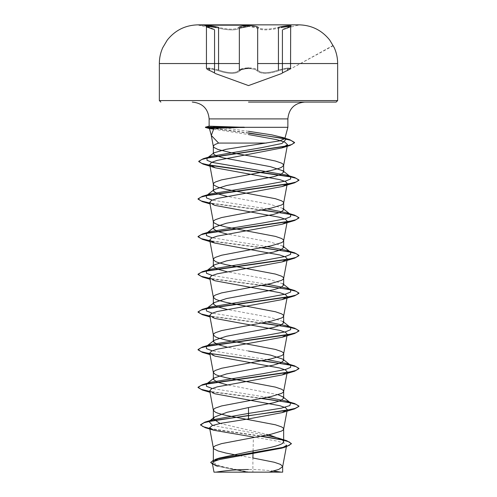 <?xml version="1.0" encoding="UTF-8"?>
<svg xmlns="http://www.w3.org/2000/svg" width="497" height="497" viewBox="0 0 497 497"><rect width="100%" height="100%" fill="white"/><g stroke="black" fill="none" stroke-linecap="round" stroke-linejoin="round"><path stroke-width="0.37" stroke-dasharray="2.48 1.86" d="M209.063 27.434A0.758 0.503 -71.9 0 1 209.113 27.447A0.758 0.503 108.1 0 0 209.063 27.434C215.568 29.714 215.568 29.714 209.063 27.434C215.568 29.714 215.568 29.714 209.063 27.434C201.086 25.105 209.324 25.111 218.928 27.441C228.769 29.727 235.342 29.727 238.653 27.441C235.336 29.727 228.757 29.727 218.928 27.441L218.568 28.174C228.906 30.46 235.833 30.46 239.343 28.174C240.672 27.037 243.729 26.447 248.512 26.397C253.284 26.447 256.34 27.037 257.676 28.167C261.173 30.447 268.088 30.447 278.432 28.167L281.128 27.515M218.568 70.021L223.302 71.5C231.645 73.419 236.988 72.929 239.343 70.021C235.839 73.513 228.912 73.513 218.568 70.021L209.243 68.008L206.448 68.263L209.392 70.021A0.758 0.491 -65.7 0 0 209.672 70.729C202.869 67.977 210.007 67.983 218.158 70.736C229.018 74.227 236.311 74.227 240.026 70.736C241.238 69.4 244.058 68.698 248.5 68.629C244.058 68.698 241.238 69.4 240.026 70.736C236.28 74.227 228.987 74.227 218.158 70.736C209.989 67.977 202.869 67.977 209.672 70.729C216.767 74.215 216.767 74.215 209.672 70.729C216.767 74.215 216.767 74.215 209.672 70.729A0.758 0.491 114.3 0 1 209.604 70.711C206.709 69.207 205.659 68.393 206.448 68.269L210.312 68.139L218.568 70.021L218.158 70.736L218.568 70.021L218.568 28.174L210.293 26.577L206.448 26.689L209.392 28.167L206.448 26.689L206.441 68.263C205.982 68.654 207.032 69.468 209.604 70.711A0.758 0.491 114.3 0 1 209.392 70.021L206.448 68.269M281.911 73.426L287.378 70.711A0.758 0.491 -114.3 0 1 287.316 70.736C294.118 67.977 286.993 67.977 278.842 70.729C287.017 67.977 294.118 67.983 287.316 70.736C280.202 74.227 280.202 74.227 287.316 70.736C280.202 74.227 280.202 74.227 287.316 70.736A0.758 0.491 65.7 0 0 287.589 70.021L290.54 68.269L287.751 68.008L278.432 70.021C268.132 73.5 261.211 73.5 257.676 70.021C256.365 68.685 253.308 67.983 248.512 67.915C243.71 67.983 240.654 68.685 239.343 70.021L239.343 28.174A0.758 0.714 -136 0 0 238.653 27.441A0.758 0.714 -136 0 1 239.343 28.174C236.963 30.075 231.614 30.398 223.302 29.143L218.568 28.174L218.928 27.441M248.5 67.915L257.676 70.021A0.758 0.702 144.9 0 1 256.992 70.729A0.758 0.702 144.9 0 0 257.676 70.021C260.006 72.916 265.355 73.407 273.71 71.487L278.432 70.021L278.842 70.729C267.995 74.215 260.714 74.215 256.992 70.729C255.775 69.4 252.948 68.698 248.5 68.629C252.948 68.698 255.775 69.4 256.992 70.729C260.739 74.215 268.026 74.215 278.842 70.729L278.432 70.021L286.676 68.139L290.546 68.263L287.589 70.021C280.78 73.513 280.78 73.513 287.589 70.021C280.78 73.513 280.78 73.513 287.589 70.021L287.589 68.704M290.54 26.689L287.589 28.174L290.546 26.689L286.701 26.577L273.71 29.137C265.417 30.392 260.074 30.068 257.676 28.167L248.5 26.397M215.866 27.521L218.568 28.174M248.5 24.856L297.952 24.856M281.016 472.15L215.984 472.15M239.579 455.693L252.905 457.986L252.905 471.951L248.283 471.951L223.557 466.919L215.996 464.403L213.343 461.887M268.666 434.732L220.028 423.469M278.096 394.711L226.98 384.765M282.812 321.46L270.505 317.409L226.986 309.407M282.793 283.781L270.474 279.724L226.992 271.729M282.812 246.102L270.498 242.051L226.98 234.05M282.812 208.423L270.498 204.373L226.986 196.371M248.5 351.031L226.98 347.086M253.072 450.947L253.395 437.012L277.506 441.162L284.477 443.256L286.639 445.362M246.065 471.908L216.363 465.962L246.065 471.908L231.248 472.15L252.905 471.951M212.586 425.438L266.119 435.248M278.568 438.161L282.886 440.125M209.722 428.482L261.652 436.099M212.499 464.148L226.334 468.044L248.283 471.951M209.784 428.812L260.676 436.273M245.655 471.821L248.183 471.939M213.617 129.152L248.5 134.557M209.125 126.176L218.419 127.319L248.5 127.319M248.5 131.307L224.725 128.071M267.361 397.32L212.176 388.505M267.361 359.642L212.176 350.826M267.361 321.963L212.169 313.147M267.361 284.284L212.176 275.468M267.361 246.605L212.176 237.79M267.361 208.926L212.176 200.111M281.457 137.184L272.008 134.917M262.304 398.296L209.833 391.4M262.304 360.617L209.833 353.721M262.304 322.938L209.833 316.042M262.304 285.259L209.833 278.363M262.304 247.581L209.833 240.685M262.304 209.902L209.833 203.006M248.5 132.885L215.356 128.369M261.285 398.482L209.889 391.723M261.285 323.125L209.889 316.365M261.285 285.446L209.889 278.687M261.285 247.767L209.889 241.008M261.285 210.088L209.889 203.329M248.5 133.196L213.331 128.431M239.343 70.021A0.758 0.702 35 0 0 240.026 70.736A0.758 0.702 35 0 1 239.343 70.021M333.288 45.693L287.378 70.711A0.758 0.491 -114.3 0 0 287.589 70.021M209.392 70.021C216.189 73.5 216.189 73.5 209.392 70.021C216.189 73.5 216.189 73.5 209.392 70.021L209.392 68.704M290.677 26.316L287.869 27.453A0.758 0.503 71.9 0 0 287.589 28.174C280.755 30.46 280.755 30.46 287.589 28.174C280.755 30.46 280.755 30.46 287.589 28.174A0.758 0.503 -108.1 0 1 287.918 27.441C281.401 29.727 281.401 29.727 287.918 27.441C281.401 29.727 281.401 29.727 287.918 27.441A0.758 0.503 71.9 0 0 287.869 27.453L290.677 26.316L290.546 68.263C291.136 68.586 290.08 69.406 287.378 70.711C292.168 68.164 289.614 69.356 290.546 68.269M209.392 28.167C216.207 30.447 216.207 30.447 209.392 28.167C216.207 30.447 216.207 30.447 209.392 28.167A0.758 0.503 108.1 0 0 209.113 27.447A0.758 0.503 -71.9 0 1 209.392 28.167M258.365 27.434A0.758 0.714 -44.2 0 0 257.676 28.167A0.758 0.714 -44.2 0 1 258.365 27.434C261.702 29.714 268.268 29.714 278.072 27.434L278.432 28.167L278.072 27.434C268.237 29.714 261.664 29.714 258.365 27.434C256.93 26.304 253.644 25.714 248.5 25.664M278.072 27.434C287.701 25.105 295.895 25.111 287.918 27.441M257.676 70.021L257.676 28.167M257.676 63.541L273.71 63.541M223.302 63.541L239.343 63.541M278.432 70.021L278.432 28.167M202.701 24.85L213.996 29.193L199.048 25.185M273.468 471.063A201.85 201.85 0 0 0 248.5 469.51M214.903 205.398L210.001 203.907M214.909 280.762L210.001 279.264M214.909 318.44L210.001 316.943M214.909 356.119L210.001 354.622M214.903 393.798L210.001 392.301M282.414 72.717L282.029 73.376L287.378 70.711L333.145 45.42M214.561 72.705L214.94 73.363L209.604 70.711L215.058 73.419M206.311 26.316L206.448 26.689M203.329 24.85L214.083 29.217L209.113 27.447L214.083 29.217L214.561 29.919M282.973 29.199L297.952 25.185"/><path stroke-width="0.75" d="M248.5 25.185L199.048 25.185L248.5 25.185M273.71 63.541L337.649 63.541C337.637 58.012 336.5 52.725 334.245 47.675L329.772 40.145C321.944 30.311 311.749 25.217 299.182 24.856A8915.087 8915.087 0 0 0 297.952 24.85L199.048 24.85L299.182 24.856L197.818 24.856L199.048 24.856L199.048 25.185M218.928 27.441C209.305 25.111 201.092 25.111 209.063 27.434M248.5 25.664C243.362 25.714 240.082 26.31 238.653 27.441C240.082 26.31 243.362 25.714 248.5 25.664C253.644 25.714 256.93 26.304 258.365 27.434M281.128 27.515L287.757 26.471L290.54 26.689M248.5 469.51A201.85 201.85 0 0 0 215.984 472.15L281.016 472.15A201.85 201.85 0 0 0 273.468 471.063M248.5 102.09L336.14 102.09L248.5 102.09M226.986 196.371L216.94 193.631L213.343 190.898L214.182 189.587L226.52 185.53L273.356 176.77L280.979 174.416L283.657 172.055L282.799 170.744L270.486 166.688L223.681 157.94L216.04 155.785L213.343 153.778L213.958 152.827L226.067 149.299L279.606 140.856L284.831 138.675L284.446 137.917L272.008 134.917L248.5 131.307M248.5 127.319L287.875 127.319L244.126 127.319L209.454 128.555L213.617 129.152L211.306 135.451L218.593 143.068L266.33 143.068M239.579 455.693L225.905 453.047L218.053 450.953L213.878 448.859L213.343 447.816L213.343 461.887L219.469 458.035L248.5 451.785C267.287 448.412 284.098 445.07 283.657 441.684L282.451 439.783L268.666 434.732M213.343 447.816L213.878 446.766L215.462 445.722L221.569 443.628L271.095 434.21L281.538 431.067L283.122 430.023L283.657 428.973L283.122 427.929L281.538 426.88L275.431 424.792L225.905 415.368L218.053 413.274L215.462 412.23L213.362 410.329L213.878 409.087L215.462 408.043L221.569 405.95L271.095 396.531L281.538 393.388L283.122 392.344L283.657 391.294L283.122 390.251L281.538 389.201L275.431 387.113L225.905 377.689L218.053 375.595L215.462 374.552L213.362 372.651L213.878 371.408L215.462 370.364L221.569 368.271L271.095 358.853L281.538 355.709L283.122 354.665L283.657 353.615L283.122 352.572L281.538 351.522L275.431 349.434L225.905 340.01L218.053 337.917L215.462 336.873L213.362 334.972L213.878 333.729L215.462 332.686L221.569 330.592L271.095 321.174L281.538 318.03L283.122 316.987L283.657 315.937L283.122 314.893L281.538 313.843L275.431 311.749L225.905 302.331L218.053 300.238L215.462 299.194L213.362 297.293L213.878 296.05L215.462 295.007L221.569 292.913L271.095 283.495L281.538 280.351L283.122 279.308L283.657 278.258L283.122 277.214L281.538 276.164L275.431 274.071L225.905 264.652L218.053 262.559L215.462 261.515L213.362 259.614L213.878 258.372L215.462 257.328L221.569 255.234L271.095 245.816L281.538 242.673L283.122 241.629L283.657 240.579L283.122 239.535L281.538 238.485L275.431 236.392L225.905 226.974L218.053 224.88L213.878 222.786L213.343 221.743L213.878 220.693L215.462 219.649L221.569 217.556L271.095 208.137L281.538 204.994L283.122 203.95L283.657 202.9L283.122 201.857L281.538 200.807L275.431 198.713L225.905 189.295L218.053 187.201L213.878 185.108L213.343 184.064L213.878 183.014L215.462 181.97L221.569 179.877L271.095 170.459L278.947 168.365L281.538 167.315L283.638 165.414L283.122 164.178L281.538 163.128L275.431 161.034L260.521 157.897L230.925 152.666L218.053 149.522L213.878 147.429L213.343 146.385L213.878 145.335L215.462 144.292L218.593 143.068M220.028 423.469L213.343 418.928L214.549 417.026L227.086 412.299L248.5 407.552L273.375 402.837L280.985 400.483L283.657 398.134L282.812 396.817L278.096 394.711M226.98 384.765L216.94 382.031L213.343 379.292L214.176 377.981L226.508 373.924L273.35 365.165L280.948 362.81L283.657 360.455L282.812 359.138L270.492 355.088L248.5 351.031M226.98 347.086L216.934 344.346L213.343 341.613L214.182 340.302L226.489 336.252L273.369 327.48L280.985 325.125L283.657 322.77L282.812 321.46L290.608 327.56L286.44 325.759L267.361 321.963M226.986 309.407L216.934 306.668L213.343 303.934L214.182 302.623L226.502 298.567L273.356 289.807L280.979 287.452L283.657 285.092L282.793 283.781M226.992 271.729L216.947 268.995L213.343 266.255L214.176 264.944L226.502 260.888L273.35 252.128L280.954 249.767L283.657 247.413L282.812 246.102L290.608 252.203L286.44 250.401L267.361 246.605M226.98 234.05L216.934 231.31L213.343 228.577L214.182 227.266L226.489 223.215L273.369 214.443L280.985 212.089L283.657 209.734L282.812 208.423L290.615 214.524L286.44 212.722L267.361 208.926M262.447 472.15L268.914 472.15L278.755 469.441L282.65 466.733L286.639 445.362L281.662 448.17L219.668 459.508L214.077 461.433L212.356 463.372L217.512 466.316M282.65 466.733L282.669 472.15L213.996 472.15L212.356 463.372M282.669 466.534L280.519 464.397L274.276 462.26L252.905 457.986L253.072 450.947M248.5 407.552L248.5 413.423L212.989 419.673L208.926 421.475L212.586 425.438M266.119 435.248L278.568 438.161L286.719 440.715L291.341 443.504L289.068 445.474L282.569 447.443L215.71 459.24L210.759 462.316L212.499 464.148M282.451 439.783L283.657 441.684L283.657 428.973M282.812 396.817L290.608 402.918L289.9 405.546L281.383 408.174L248.5 413.423L248.5 415.473L204.863 422.146L200.564 424.693L202.925 426.588L209.722 428.482M261.652 436.099L286.719 440.715M286.962 221.879L282.103 224.24L217.22 236.143L211.467 238.131L209.728 240.113L214.909 243.083L279.786 254.986L285.533 256.974L287.272 258.956L282.097 261.919L217.226 273.822L211.467 275.81L209.728 277.792L214.909 280.762L279.78 292.665L285.533 294.646L287.272 296.634L282.103 299.598L217.245 311.495L211.467 313.483L209.722 315.471L214.909 318.44L279.774 330.343L285.533 332.325L287.26 334.313L282.103 337.277L217.226 349.18L211.467 351.168L209.728 353.15L214.909 356.119L279.78 368.022L285.533 370.004L287.272 371.992L282.103 374.955L217.214 386.865L211.467 388.847L209.728 390.828L214.903 393.798L279.78 405.701L285.533 407.683L287.272 409.671L282.103 412.634L248.5 418.915L248.5 415.79L294.622 408.876L298.964 406.372L295.112 408.41L284.172 410.764L214.3 420.394L204.099 422.698L200.564 425.003L205.255 427.693L209.784 428.812M260.676 436.273L282.986 440.05L289.217 441.932L291.341 443.821L286.222 446.797L218.86 458.669L212.822 460.651L210.759 462.626L216.363 465.962M248.5 418.915L220.6 423.351L212.244 425.562L209.591 427.774L214.108 430.327L253.395 437.012M248.5 134.557L276.518 139.614L284.887 142.148L287.502 144.677L281.867 147.938L217.083 160.394L211.405 162.482L209.697 164.563L215.338 167.831L279.898 179.659L285.564 181.629L287.272 183.598L283.638 203.093M286.962 184.201L282.103 186.561L217.232 198.465L211.467 200.446L209.728 202.434L214.903 205.398L279.786 217.307L285.533 219.289L287.272 221.277L283.638 240.772M244.126 127.319L209.125 126.176L205.429 127.48L209.454 128.555L205.429 127.164L215.356 128.369M224.725 128.071L218.419 127.319M290.608 402.918L286.434 401.116L267.361 397.32M212.176 388.505L206.454 386.293L206.385 384.082L210.56 382.274L262.422 373.756L285.452 369.501L290.658 367.37L290.608 365.239L286.434 363.437L267.361 359.642M212.176 350.826L206.454 348.614L206.385 346.403L210.566 344.595L262.422 336.078L285.452 331.822L290.658 329.691L290.608 327.56M212.169 313.147L206.448 310.936L206.385 308.724L210.566 306.916L262.428 298.399L285.446 294.143L290.658 292.012L290.608 289.881L286.44 288.08L267.361 284.284M212.176 275.468L206.448 273.257L206.385 271.045L210.566 269.237L262.422 260.72L285.446 256.464L290.658 254.334L290.608 252.203M212.176 237.79L206.448 235.578L206.385 233.366L210.566 231.559L262.422 223.041L285.446 218.786L290.658 216.655L290.615 214.524M212.176 200.111L206.448 197.899L206.385 195.688L210.573 193.88L262.422 185.362L285.446 181.107L290.658 178.976L290.615 176.851L286.446 175.043L212.008 162.37L206.988 160.258L207.119 158.145L211.523 156.257L261.118 147.739L281.998 143.478L286.123 139.222L281.457 137.184L289.776 139.688L248.5 132.885M298.964 406.055L294.634 403.552L262.304 398.296M209.833 391.4L201.074 389.306L198.036 387.213L202.378 384.709L287.695 372.458L296.057 370.42L298.964 368.376L294.634 365.873L262.304 360.617M209.833 353.721L201.074 351.627L198.042 349.534L202.378 347.03L287.701 334.779L296.057 332.741L298.964 330.698L294.634 328.194L262.304 322.938M209.833 316.042L201.08 313.949L198.042 311.855L202.378 309.351L287.701 297.1L296.063 295.063L298.964 293.019L294.634 290.515L262.304 285.259M209.833 278.363L201.08 276.27L198.042 274.176L202.378 271.673L287.701 259.422L296.063 257.384L298.964 255.34L294.634 252.836L262.304 247.581M209.833 240.685L201.08 238.591L198.042 236.497L202.378 233.994L287.707 221.743L296.069 219.699L298.964 217.661L294.634 215.158L262.304 209.902M209.833 203.006L201.08 200.912L198.042 198.819L202.378 196.315L287.713 184.064L296.069 182.02L298.964 179.982L294.634 177.479L209.871 165.333L201.583 163.308L198.75 161.283L203.254 158.705L284.265 146.516L291.925 144.484L294.553 142.453L289.776 139.688M298.964 406.372L296.268 404.396L288.453 402.427L261.285 398.482M209.889 391.723L202.372 390.033L198.036 387.53L200.943 385.486L209.305 383.442L294.628 371.197L298.964 368.693L296.069 366.649L287.713 364.605L202.372 352.354L198.042 349.851L200.943 347.807L209.305 345.763L294.628 333.512L298.964 331.014L296.268 329.039L288.453 327.069L261.285 323.125M209.889 316.365L202.372 314.676L198.042 312.172L200.943 310.128L209.305 308.084L294.634 295.833L298.964 293.336L296.268 291.36L288.453 289.391L261.285 285.446M209.889 278.687L202.372 276.997L198.042 274.493L200.937 272.449L209.299 270.405L294.634 258.154L298.964 255.657L296.262 253.681L288.446 251.712L261.285 247.767M209.889 241.008L202.378 239.318L198.042 236.814L200.937 234.77L209.299 232.726L294.634 220.475L298.964 217.972L296.262 216.002L288.446 214.033L261.285 210.088M209.889 203.329L202.378 201.639L198.042 199.135L200.937 197.092L209.299 195.048L294.634 182.797L298.964 180.293L296.106 178.268L287.869 176.242L203.006 164.085L198.75 161.6L201.533 159.574L209.529 157.555L290.08 145.422L294.553 142.769L290.95 140.371L280.811 137.98L248.5 133.196M213.331 128.431L205.429 127.48L244.543 127.48M244.126 127.164L205.429 127.164L209.125 126.176L209.125 118.907L248.5 118.907L209.125 118.907C208.131 108.694 202.521 103.084 192.302 102.09M248.5 26.397L239.343 28.174L239.343 70.021L248.5 67.915M206.441 68.263L206.441 26.689L209.231 26.471L215.866 27.521M287.918 27.441C295.901 25.111 287.682 25.111 278.072 27.434M218.568 70.021L218.568 28.174M257.676 70.021L257.676 28.167M287.589 70.021L287.589 68.704M336.14 102.09L337.649 100.574L248.5 100.574L337.649 100.574L337.649 63.541L257.676 63.541M248.5 24.856L199.048 24.856A8915.087 8915.087 0 0 0 197.818 24.856C185.251 25.217 175.056 30.311 167.228 40.145L162.755 47.675C160.5 52.725 159.363 58.012 159.351 63.541L223.302 63.541M248.5 118.907L287.875 118.907L248.5 118.907M248.5 100.574L159.351 100.574L248.5 100.574M239.343 63.541L159.351 63.541L159.351 100.574L160.86 102.09M209.392 70.021L209.392 68.704M278.432 70.021L278.432 28.167M290.546 68.263L290.677 26.316M281.911 73.426L248.5 85.59L215.058 73.419M284.831 138.675L287.875 127.319L287.875 118.907C288.869 108.694 294.479 103.084 304.698 102.09M211.306 135.451L209.454 128.555M283.657 398.134L283.657 391.294M283.657 360.455L283.657 353.615M283.657 322.77L283.657 315.937M283.657 285.092L283.657 278.258M283.657 247.413L283.657 240.579M283.657 209.734L283.657 202.9M283.657 172.055L283.657 165.221M213.343 418.928L213.343 410.137M213.343 379.292L213.343 372.458M213.343 341.613L213.343 334.779M213.343 303.934L213.343 297.1M213.343 266.255L213.343 259.422M213.343 228.577L213.343 221.743M213.343 190.898L213.343 184.064M213.343 153.778L213.343 146.385M219.469 458.035L215.71 459.24M212.989 419.673L204.863 422.146M200.564 424.693L200.564 425.003M291.341 443.504L291.341 443.821M210.759 462.316L210.759 462.626M205.255 427.693L214.108 430.327M286.222 446.797L281.662 448.176M287.508 144.677L283.638 165.414M209.691 164.563L213.362 184.257M209.728 202.434L213.362 221.935M209.728 240.113L213.362 259.614M287.272 258.956L283.638 278.45M209.728 277.792L213.362 297.293M287.272 296.634L283.638 316.129M209.728 315.471L213.362 334.972M287.272 334.313L283.638 353.808M209.728 353.15L213.362 372.651M287.272 371.992L283.638 391.487M209.728 390.828L213.362 410.329M287.272 409.671L283.638 429.166M209.591 427.774L213.362 448.008M213.362 146.578L211.213 135.035M286.434 401.116L294.634 403.552M210.56 382.274L202.378 384.709M286.434 363.437L294.634 365.873M210.566 344.595L202.378 347.03M286.44 325.759L294.634 328.194M210.566 306.916L202.378 309.351M286.44 288.08L294.634 290.515M210.566 269.237L202.378 271.673M286.44 250.401L294.634 252.836M210.566 231.559L202.378 233.994M286.44 212.722L294.634 215.158M210.573 193.88L202.378 196.315M286.446 175.043L294.634 177.479M211.523 156.257L203.254 158.705M206.385 384.082L214.176 377.981M290.608 365.239L282.812 359.138M206.385 346.403L214.182 340.302M206.385 308.724L214.182 302.623M290.608 289.881L282.805 283.768M206.385 271.045L214.176 264.944M206.385 233.366L214.182 227.266M206.385 195.688L214.182 189.587M290.615 176.851L282.805 170.738M207.119 158.145L213.958 152.821M286.123 139.222L284.446 137.917M281.867 147.938L290.08 145.422M215.338 167.831L203.006 164.085M282.103 186.561L294.634 182.797M210.001 203.907L202.378 201.639M282.103 224.24L294.634 220.475M214.909 243.083L202.378 239.318M282.097 261.919L294.634 258.154M210.001 279.264L202.372 276.997M282.103 299.598L294.634 295.833M210.001 316.943L202.372 314.676M282.103 337.277L294.628 333.512M210.001 354.622L202.372 352.354M282.103 374.955L294.628 371.197M210.001 392.301L202.372 390.033M282.103 412.634L294.622 408.876M198.036 387.53L198.036 387.213M298.964 368.693L298.964 368.376M198.042 349.851L198.042 349.534M298.964 331.014L298.964 330.698M198.042 312.172L198.042 311.855M298.964 293.336L298.964 293.019M198.042 274.493L198.042 274.176M298.964 255.657L298.964 255.34M198.042 236.814L198.042 236.497M298.964 217.972L298.964 217.661M198.042 199.135L198.042 198.819M298.964 180.293L298.964 179.982M198.75 161.6L198.75 161.283M294.553 142.769L294.553 142.453M214.549 417.026L208.926 421.475M282.414 72.717L282.414 29.932M214.561 72.705L214.561 29.919M206.448 26.689L206.311 26.316M203.329 24.85L202.701 24.85M297.952 24.85L297.952 25.185"/></g></svg>
